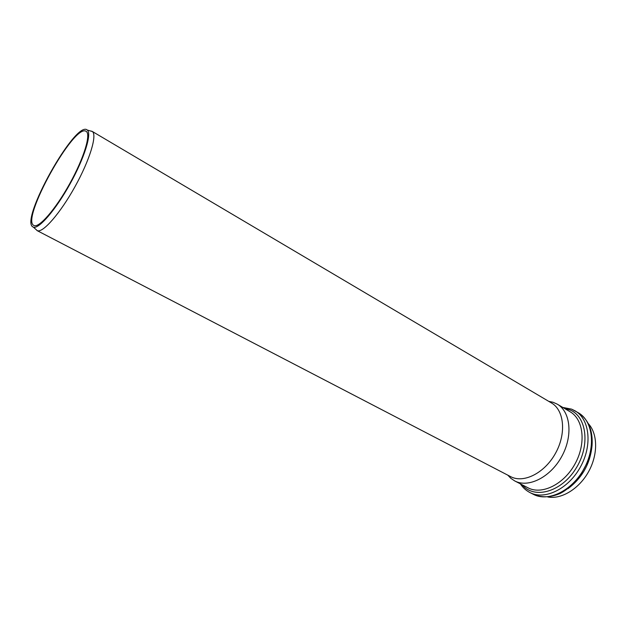 <?xml version="1.0" encoding="UTF-8"?>
<svg xmlns="http://www.w3.org/2000/svg" width="627" height="627" viewBox="0 0 627 627"><rect width="100%" height="100%" fill="white"/><g stroke="black" fill="none" stroke-linecap="round" stroke-linejoin="round"><path stroke-width="0.94" d="M507.815 475.164L510.833 478.315L514.696 480.917C528.216 488.245 550.232 477.437 561.596 456.746C573.133 436.157 570.656 411.759 557.285 404.164L553.038 402.26L548.766 401.366M547.779 496.968C561.337 499.601 579.042 488.95 588.565 471.716C598.15 454.512 597.821 433.853 588.416 423.742M510.488 476.551L510.613 476.622C523.506 483.629 544.565 473.197 555.467 453.345C566.542 433.594 564.245 410.207 551.478 402.973L92.059 131.317L90.382 130.949M35.794 229.317L37.306 230.681C42.902 233.126 60.27 213.274 74.966 186.721C89.724 160.198 97.373 134.954 92.341 131.505L92.059 131.317M33.027 226.974L33.38 227.131C38.756 229.435 55.654 209.943 70.02 183.977C84.449 158.043 92.051 133.386 87.247 130.048C75.883 119.365 19.092 220.955 33.027 226.974M33.85 225.454L33.866 225.469C38.78 228.487 55.466 209.465 69.675 183.782C83.947 158.137 91.26 133.912 86.095 131.341C74.323 122.782 20.425 219.873 33.85 225.454M522.181 484.789C534.024 499.398 560.969 492.328 575.641 468.957C590.595 445.781 586.825 416.116 569.567 409.815L564.535 408.467M557.285 404.164L570.155 411.798C583.643 419.463 586.316 443.751 574.896 464.129C563.649 484.6 541.618 495.189 527.981 487.798L527.777 487.688M567.984 488.676C582.389 477.75 590.415 463.282 592.068 445.28M529.509 492.336L529.854 492.524C544.549 500.448 568.25 489.146 580.336 467.146C592.609 445.248 589.654 419.157 575.155 410.881L571.879 409.274M562.795 407.432L571.558 409.133L578.533 412.895C593.071 421.195 596.073 447.255 583.839 469.09C571.785 491.027 548.084 502.266 533.35 494.327L529.854 492.524C525.967 490.471 522.808 487.579 520.386 483.864M527.981 487.798L514.696 480.917M578.533 412.895C588.416 419.596 592.938 430.326 592.084 445.092L589.2 458.87L579.45 477.218C572.522 485.024 566.142 490.408 560.326 493.355C550.71 497.564 541.712 497.885 533.35 494.327M510.613 476.622L37.001 230.548M33.38 227.131L37.306 230.681M87.247 130.048L92.341 131.505M507.995 475.258L510.833 478.315M548.938 401.468L553.038 402.26"/></g></svg>
